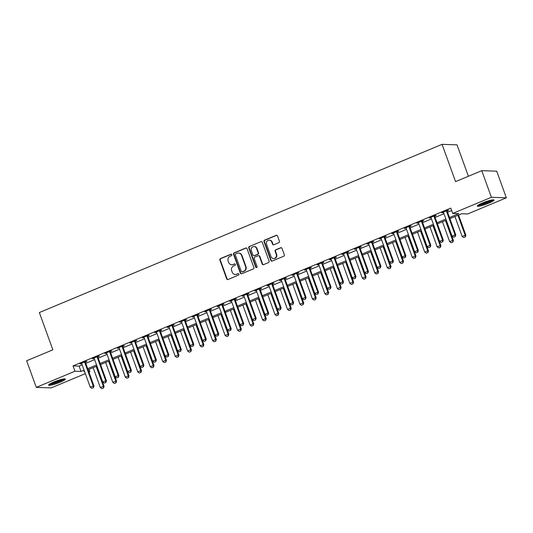 <?xml version="1.0" encoding="UTF-8"?>
<svg xmlns="http://www.w3.org/2000/svg" width="533" height="533" viewBox="0 0 533 533"><rect width="100%" height="100%" fill="white"/><g stroke="black" fill="none" stroke-linecap="round" stroke-linejoin="round"><path stroke-width="0.8" d="M231.828 254.681A0.786 0.733 -88.1 0 0 230.876 254.234L220.469 258.578A1.119 1.053 -88.1 0 0 219.869 260.037L226.678 278.852A1.119 1.053 -88.1 0 0 228.037 279.485L238.444 275.141A0.786 0.733 -88.1 0 0 238.204 273.622A0.786 0.733 -88.1 0 0 237.918 273.676L236.572 274.235A3.591 3.358 -88.1 0 1 232.221 272.203L231.655 270.637A3.591 3.358 -88.1 0 1 233.581 265.98L234.926 265.421A0.786 0.733 -88.1 0 0 234.687 263.902A0.786 0.733 -88.1 0 0 234.4 263.955L233.048 264.515A3.591 3.358 -88.1 0 1 228.704 262.483L228.137 260.917A3.591 3.358 -88.1 0 1 230.063 256.26L231.409 255.7A0.786 0.733 -88.1 0 0 231.828 254.681M231.369 254.214A0.786 0.733 -88.1 0 0 231.282 254.248L220.875 258.592A1.119 1.053 -88.1 0 0 220.269 260.051L227.085 278.866A1.119 1.053 -88.1 0 0 227.824 279.552M238.411 273.662A0.786 0.733 -88.1 0 0 238.318 273.689L236.572 274.235M234.886 263.935A0.786 0.733 -88.1 0 0 234.8 263.968L233.048 264.515M488.801 203.18A8.921 1.239 -19.9 0 1 477.262 206.111A8.921 1.239 -19.9 0 1 482.498 202.966A8.921 1.239 -19.9 0 1 494.038 200.035A8.921 1.239 -19.9 0 1 488.801 203.18M60.136 382.221A8.921 1.239 -19.9 0 1 48.596 385.152A8.921 1.239 -19.9 0 1 53.833 382.008A8.921 1.239 -19.9 0 1 65.372 379.076A8.921 1.239 -19.9 0 1 60.136 382.221M278.832 242.688A1.119 1.053 -88.1 0 0 279.432 241.236L277.52 235.952A1.119 1.053 -88.1 0 0 276.161 235.32L264.601 240.15A1.119 1.053 -88.1 0 0 264.002 241.602L270.811 260.417A1.119 1.053 -88.1 0 0 272.17 261.05L283.729 256.226A1.119 1.053 -88.1 0 0 284.329 254.767L282.024 248.391A1.119 1.053 -88.1 0 0 280.664 247.758L275.721 249.824A1.119 1.053 -88.1 0 0 275.115 251.276L276.261 254.441A3.005 2.812 -88.1 0 1 273.536 258.538A3.005 2.812 -88.1 0 1 271.017 256.633L266.533 244.241A3.005 2.812 -88.1 0 1 269.258 240.15A3.005 2.812 -88.1 0 1 271.777 242.055L272.523 244.121A1.119 1.053 -88.1 0 0 273.882 244.754L278.832 242.688M85.34 373.646L51.235 387.891L36.284 387.384L26.65 360.761L52.847 349.821L39.355 312.545L442.07 144.343L455.568 181.613L481.765 170.673L491.399 197.297L506.35 197.803L467.674 213.96L461.618 213.753L449.892 218.65M36.284 387.384L74.96 371.228L81.023 371.434L84.081 370.162M449.492 217.537L458.786 213.653L452.724 213.447L450.798 208.123L73.034 365.905L74.96 371.228M452.724 213.447L491.399 197.297M247.052 248.678A1.119 1.053 -88.1 0 0 245.693 248.045L234.134 252.875A1.119 1.053 -88.1 0 0 233.534 254.328L240.343 273.143A1.119 1.053 -88.1 0 0 241.702 273.775L253.262 268.952A1.119 1.053 -88.1 0 0 253.861 267.493L247.052 248.678M249.371 246.513L260.93 241.682A1.119 1.053 -88.1 0 1 262.289 242.315L269.098 261.13A1.119 1.053 -88.1 0 1 268.499 262.589L263.549 264.654A1.119 1.053 -88.1 0 1 262.189 264.015L259.431 256.386A1.119 1.053 -88.1 0 0 258.072 255.753L254.787 257.119A1.119 1.053 -88.1 0 0 254.188 258.578L257.066 266.52A0.786 0.733 -88.1 0 1 256.353 267.593A0.786 0.733 -88.1 0 1 255.693 267.093L248.764 247.965A1.119 1.053 -88.1 0 1 249.371 246.513L260.93 241.682M73.034 365.905L79.097 366.111L82.149 364.832M85.766 363.326L94.627 359.622M98.245 358.116L107.1 354.412M110.717 352.899L119.579 349.202M123.196 347.689L132.051 343.992M135.668 342.479L144.53 338.781M148.147 337.269L157.002 333.571M160.62 332.059L169.481 328.361M173.098 326.849L181.953 323.151M185.577 321.639L194.432 317.941M198.049 316.429L206.911 312.724M210.528 311.219L219.383 307.514M223.001 306.009L231.862 302.304M235.479 300.792L244.334 297.094M247.952 295.582L256.813 291.884M260.43 290.372L269.285 286.674M272.903 285.162L281.764 281.464M285.382 279.952L294.236 276.254M297.854 274.742L306.715 271.044M310.333 269.531L319.187 265.834M322.805 264.321L331.666 260.624M335.284 259.111L344.138 255.407M347.756 253.901L356.617 250.197M360.235 248.684L369.089 244.987M372.707 243.474L381.568 239.777M385.186 238.264L394.04 234.567M397.665 233.054L406.519 229.357M410.137 227.844L418.998 224.146M422.616 222.634L431.47 218.936M435.088 217.424L443.949 213.726M447.567 212.214L451.658 210.502M85.42 362.054L86.939 361.421L85.933 361.387L79.943 363.886L81.689 363.613M97.892 356.844L99.418 356.211L98.405 356.177L92.422 358.676L94.168 358.403M110.371 351.633L111.897 351L110.884 350.961L104.894 353.466L106.64 353.192M122.843 346.423L124.369 345.79L123.356 345.75L117.373 348.256L119.119 347.982M135.322 341.213L136.848 340.574L135.835 340.54L129.845 343.045L131.591 342.772M147.794 336.003L149.32 335.364L148.314 335.33L142.324 337.835L144.07 337.562M160.273 330.793L161.799 330.154L160.786 330.12L154.797 332.619L156.542 332.352M172.745 325.583L174.271 324.943L173.265 324.91L167.275 327.409L169.021 327.135M185.224 320.373L186.75 319.733L185.737 319.7L179.748 322.199L181.493 321.925M197.696 315.163L199.222 314.523L198.216 314.49L192.226 316.988L193.972 316.715M210.175 309.946L211.701 309.313L210.688 309.28L204.699 311.778L206.444 311.505M222.647 304.736L224.173 304.103L223.167 304.07L217.178 306.568L218.923 306.295M235.126 299.526L236.652 298.893L235.639 298.853L229.65 301.358L231.395 301.085M247.598 294.316L249.124 293.683L248.118 293.643L242.129 296.148L243.874 295.875M260.077 289.106L261.603 288.466L260.59 288.433L254.601 290.938L256.346 290.665M272.55 283.896L274.075 283.256L273.069 283.223L267.08 285.728L268.825 285.455M285.028 278.686L286.554 278.046L285.541 278.013L279.559 280.511L281.304 280.245M297.501 273.476L299.026 272.836L298.02 272.803L292.031 275.301L293.776 275.028M309.979 268.266L311.505 267.626L310.492 267.593L304.51 270.091L306.255 269.818M322.458 263.055L323.984 262.416L322.971 262.383L316.982 264.881L318.727 264.608M334.931 257.839L336.456 257.206L335.444 257.173L329.461 259.671L331.206 259.398M347.409 252.629L348.935 251.996L347.922 251.962L341.933 254.461L343.678 254.188M359.882 247.419L361.407 246.786L360.395 246.746L354.412 249.251L356.157 248.978M372.36 242.209L373.886 241.576L372.873 241.536L366.884 244.041L368.629 243.768M384.833 236.998L386.358 236.359L385.352 236.326L379.363 238.831L381.108 238.557M397.312 231.788L398.837 231.149L397.825 231.115L391.835 233.621L393.581 233.347M409.784 226.578L411.309 225.939L410.303 225.905L404.314 228.41L406.059 228.137M422.263 221.368L423.788 220.729L422.776 220.695L416.786 223.194L418.532 222.921M434.735 216.158L436.26 215.519L435.254 215.485L429.265 217.984L431.01 217.711M447.214 210.948L448.739 210.308L447.727 210.275L441.737 212.774L443.483 212.5M468.394 176.256L457.021 144.856L442.07 144.343M481.765 170.673L496.716 171.18L506.35 197.803M89.051 369.362L89.91 371.741L88.958 372.134M84.48 371.268L83.848 371.534L84.58 371.554M88.798 371.701L89.91 371.741M446.274 220.156L437.42 223.86M433.802 225.366L424.941 229.07M421.323 230.582L412.469 234.28M408.851 235.793L399.99 239.49M396.372 241.003L387.518 244.7M383.9 246.213L375.039 249.91M371.421 251.423L362.567 255.12M358.942 256.633L350.088 260.331M346.47 261.843L337.609 265.541M333.991 267.053L325.137 270.757M321.519 272.263L312.658 275.967M309.04 277.473L300.186 281.177M296.568 282.69L287.707 286.388M284.089 287.9L275.235 291.598M271.617 293.11L262.756 296.808M259.138 298.32L250.283 302.018M246.666 303.53L237.805 307.228M234.187 308.74L225.332 312.438M221.715 313.95L212.854 317.648M209.236 319.16L200.381 322.858M196.764 324.37L187.902 328.075M184.285 329.581L175.43 333.285M171.813 334.797L162.951 338.495M159.334 340.007L150.479 343.705M146.855 345.217L138 348.915M134.383 350.428L125.522 354.125M121.904 355.638L113.049 359.335M109.432 360.848L100.57 364.545M96.953 366.058L88.098 369.755M87.698 368.649L96.553 364.952M100.171 363.439L109.032 359.735M112.65 358.229L121.504 354.525M125.122 353.019L133.983 349.315M137.601 347.802L146.455 344.105M150.073 342.592L158.934 338.895M162.552 337.382L171.406 333.685M175.024 332.172L183.885 328.475M187.503 326.962L196.357 323.264M199.975 321.752L208.836 318.054M212.454 316.542L221.308 312.844M224.926 311.332L233.787 307.628M237.405 306.122L246.259 302.418M249.877 300.912L258.738 297.207M262.356 295.695L271.21 291.997M274.835 290.485L283.689 286.787M287.307 285.275L296.168 281.577M299.786 280.065L308.64 276.367M312.258 274.855L321.119 271.157M324.737 269.645L333.591 265.947M337.209 264.435L346.07 260.737M349.688 259.225L358.542 255.52M362.16 254.014L371.021 250.31M374.639 248.804L383.494 245.1M387.111 243.588L395.972 239.89M399.59 238.378L408.445 234.68M412.062 233.168L420.923 229.47M424.541 227.957L433.396 224.26M437.013 222.747L445.874 219.05M79.097 366.111L81.023 371.434M80.956 363.919L80.809 363.526M93.428 358.709L93.288 358.316M105.907 353.499L105.761 353.106M118.379 348.289L118.239 347.889M130.858 343.079L130.712 342.679M143.33 337.869L143.19 337.469M155.809 332.659L155.663 332.259M168.281 327.449L168.142 327.049M180.76 322.232L180.614 321.839M193.232 317.022L193.093 316.629M205.711 311.812L205.565 311.419M218.184 306.602L218.044 306.209M230.662 301.392L230.516 300.998M243.141 296.181L242.995 295.782M255.613 290.971L255.474 290.572M268.092 285.761L267.946 285.362M280.565 280.551L280.425 280.151M293.043 275.341L292.897 274.941M305.516 270.124L305.376 269.731M317.994 264.914L317.848 264.521M330.467 259.704L330.327 259.311M342.946 254.494L342.799 254.101M355.418 249.284L355.278 248.891M367.897 244.074L367.75 243.674M380.369 238.864L380.229 238.464M392.848 233.654L392.701 233.254M405.32 228.444L405.18 228.044M417.799 223.234L417.652 222.834M430.271 218.017L430.131 217.624M442.75 212.807L442.603 212.414M231.715 264.761L232.121 264.774A3.591 3.358 -88.1 0 0 233.454 264.528M235.233 274.482L235.639 274.495A3.591 3.358 -88.1 0 0 236.972 274.255M246.313 247.998A1.119 1.053 -88.1 0 0 246.099 248.058L234.54 252.889A1.119 1.053 -88.1 0 0 233.94 254.341L240.749 273.156A1.119 1.053 -88.1 0 0 241.489 273.842M235.746 253.888A0.786 0.733 -88.1 0 0 235.32 254.907L241.302 271.417A0.786 0.733 -88.1 0 0 242.249 271.863L243.674 271.27A3.591 3.358 -88.1 0 0 245.593 266.62L241.509 255.327A3.591 3.358 -88.1 0 0 237.165 253.295L235.746 253.888M241.962 271.917L242.362 271.93A0.786 0.733 -88.1 0 0 242.655 271.877L242.249 271.863M238.498 253.048L238.897 253.062A3.591 3.358 -88.1 0 1 241.915 255.34L245.999 266.633A3.591 3.358 -88.1 0 1 244.074 271.284L242.655 271.877M258.485 255.673L258.891 255.687A1.119 1.053 -88.1 0 1 259.831 256.4L262.596 264.028A1.119 1.053 -88.1 0 0 263.335 264.714M249.77 246.526A1.119 1.053 -88.1 0 0 249.171 247.978L256.093 267.106A0.786 0.733 -88.1 0 0 256.553 267.566M256.56 248.471A3.005 2.812 -88.1 0 0 254.041 246.566A3.005 2.812 -88.1 0 0 251.323 250.657L252.902 255.021A1.119 1.053 -88.1 0 0 254.261 255.66L257.539 254.288A1.119 1.053 -88.1 0 0 258.145 252.835L256.56 248.471L256.966 248.485A3.005 2.812 -88.1 0 0 254.448 246.579L254.041 246.566M253.841 255.733L254.248 255.747A1.119 1.053 -88.1 0 0 254.661 255.673L254.261 255.66M256.966 248.485L258.545 252.849A1.119 1.053 -88.1 0 1 257.945 254.301L254.661 255.673M269.258 240.15L269.665 240.163A3.005 2.812 -88.1 0 1 272.183 242.069L272.929 244.134A1.119 1.053 -88.1 0 0 273.669 244.82M273.536 258.538L273.942 258.552A3.005 2.812 -88.1 0 0 276.667 254.454L276.261 254.441M281.284 247.712A1.119 1.053 -88.1 0 0 281.071 247.772L276.121 249.837A1.119 1.053 -88.1 0 0 275.521 251.29L276.667 254.454M276.78 235.273A1.119 1.053 -88.1 0 0 276.567 235.333L265.008 240.163A1.119 1.053 -88.1 0 0 264.408 241.616L271.217 260.43A1.119 1.053 -88.1 0 0 271.957 261.117M93.148 367.65L100.357 387.571L103.349 386.318L96.14 366.398M103.409 388.024L101.91 388.65L103.529 388.031L103.349 386.318L104.075 386.345L96.766 366.138M100.357 387.571L101.91 388.65M103.529 388.031L104.075 386.345M91.809 388.31L93.428 387.684L91.809 388.31L90.257 387.225L81.776 363.799A1.146 1.073 -88.1 0 0 81.609 363.493L81.436 363.266M84.68 361.907L84.7 362.207A1.146 1.073 -88.1 0 0 84.767 362.547L93.248 385.972L93.975 385.999L93.428 387.684M85.393 361.614L85.427 362.227A1.146 1.073 -88.1 0 0 85.493 362.573L93.975 385.999M90.257 387.225L93.248 385.972L93.308 387.684M105.621 362.44L112.829 382.361L115.828 381.108L108.612 361.187M115.881 382.814L114.382 383.44L116.001 382.821L115.828 381.108L116.554 381.135L109.238 360.928M112.829 382.361L114.382 383.44M116.001 382.821L116.554 381.135M118.099 357.23L125.308 377.151L128.3 375.898L121.091 355.977M128.36 377.604L126.861 378.23L128.48 377.611L128.3 375.898L129.026 375.925L121.717 355.718M125.308 377.151L126.861 378.23M128.48 377.611L129.026 375.925M130.572 352.02L137.781 371.934L140.779 370.688L133.57 350.767M140.832 372.394L139.333 373.02L140.952 372.4L140.779 370.688L141.505 370.708L134.189 350.507M137.781 371.934L139.333 373.02M140.952 372.4L141.505 370.708M104.281 383.094L105.9 382.474L104.281 383.094L102.729 382.014L94.248 358.589A1.146 1.073 -88.1 0 0 94.088 358.283L93.915 358.049M97.159 356.697L97.173 356.997A1.146 1.073 -88.1 0 0 97.246 357.337L105.727 380.762L106.453 380.789L105.9 382.474M97.865 356.397L97.905 357.017A1.146 1.073 -88.1 0 0 97.972 357.363L106.453 380.789M102.729 382.014L105.727 380.762L105.781 382.474M116.76 377.884L118.379 377.264L116.76 377.884L115.208 376.804L106.727 353.379A1.146 1.073 -88.1 0 0 106.56 353.073L106.387 352.839M109.631 351.487L109.651 351.787A1.146 1.073 -88.1 0 0 109.718 352.126L118.199 375.552L118.926 375.578L118.379 377.264M110.344 351.187L110.378 351.807A1.146 1.073 -88.1 0 0 110.451 352.153L118.926 375.578M115.208 376.804L118.199 375.552L118.259 377.264M129.233 372.674L130.852 372.054L129.233 372.674L127.68 371.594L119.205 348.169A1.146 1.073 -88.1 0 0 119.039 347.862L118.866 347.629M122.11 346.277L122.124 346.57A1.146 1.073 -88.1 0 0 122.197 346.916L130.678 370.342L131.404 370.368L130.852 372.054M122.817 345.977L122.857 346.597A1.146 1.073 -88.1 0 0 122.923 346.943L131.404 370.368M127.68 371.594L130.678 370.342L130.732 372.047M143.051 346.81L150.259 366.724L153.251 365.478L146.042 345.557M153.311 367.184L151.812 367.81L153.431 367.19L153.251 365.478L153.984 365.498L146.668 345.297M150.259 366.724L151.812 367.81M153.431 367.19L153.984 365.498M141.711 367.464L143.33 366.844L141.711 367.464L140.159 366.384L131.678 342.952A1.146 1.073 -88.1 0 0 131.511 342.652L131.338 342.419M134.583 341.067L134.602 341.36A1.146 1.073 -88.1 0 0 134.669 341.706L143.15 365.132L143.877 365.158L143.33 366.844M135.295 340.767L135.329 341.387A1.146 1.073 -88.1 0 0 135.402 341.726L143.877 365.158M140.159 366.384L143.15 365.132L143.21 366.837M63.833 378.923A7.722 1.073 -19.9 0 1 57.044 382.274A7.722 1.073 -19.9 0 1 49.682 384.046M51.061 383.274A7.149 0.993 160.1 0 0 62.281 379.216M49.049 384.493A8.861 1.233 160.1 0 0 57.098 382.421A8.861 1.233 160.1 0 0 64.606 378.863M492.499 199.882A7.722 1.073 -19.9 0 1 488.068 202.313A7.722 1.073 -19.9 0 1 478.348 205.005M479.727 204.232A7.149 0.993 160.1 0 0 487.675 201.774A7.149 0.993 160.1 0 0 490.946 200.175M477.715 205.452A8.861 1.233 160.1 0 0 488.475 202.327A8.861 1.233 160.1 0 0 493.272 199.822M155.523 341.593L162.732 361.514L165.73 360.268L158.521 340.347M165.783 361.974L164.291 362.6L165.903 361.974L165.73 360.268L166.456 360.288L159.14 340.087M162.732 361.514L164.291 362.6M165.903 361.974L166.456 360.288M168.002 336.383L175.21 356.304L178.202 355.051L170.993 335.137M178.262 356.764L176.763 357.39L178.382 356.764L178.202 355.051L178.935 355.078L171.619 334.877M175.21 356.304L176.763 357.39M178.382 356.764L178.935 355.078M180.474 331.173L187.689 351.094L190.681 349.841L183.472 329.927M190.734 351.553L189.242 352.173L190.854 351.553L190.681 349.841L191.407 349.868L184.092 329.661M187.689 351.094L189.242 352.173M190.854 351.553L191.407 349.868M192.953 325.963L200.161 345.884L203.153 344.631L195.944 324.71M203.213 346.337L201.714 346.963L203.333 346.343L203.153 344.631L203.886 344.658L196.57 324.45M200.161 345.884L201.714 346.963M203.333 346.343L203.886 344.658M205.425 320.753L212.64 340.674L215.632 339.421L208.423 319.5M215.685 341.127L214.193 341.753L215.812 341.133L215.632 339.421L216.358 339.448L209.043 319.24M212.64 340.674L214.193 341.753M215.812 341.133L216.358 339.448M154.19 362.253L155.803 361.634L154.19 362.253L152.631 361.174L144.157 337.742A1.146 1.073 -88.1 0 0 143.99 337.442L143.817 337.209M147.061 335.857L147.075 336.15A1.146 1.073 -88.1 0 0 147.148 336.496L155.629 359.922L156.356 359.948L155.803 361.634M147.768 335.557L147.808 336.176A1.146 1.073 -88.1 0 0 147.874 336.516L156.356 359.948M152.631 361.174L155.629 359.922L155.683 361.627M166.662 357.043L168.281 356.424L166.662 357.043L165.11 355.964L156.629 332.532A1.146 1.073 -88.1 0 0 156.469 332.232L156.289 331.999M159.534 330.64L159.554 330.94A1.146 1.073 -88.1 0 0 159.62 331.286L168.102 354.712L168.834 354.738L168.281 356.424M160.246 330.347L160.28 330.966A1.146 1.073 -88.1 0 0 160.353 331.306L168.834 354.738M165.11 355.964L168.102 354.712L168.162 356.417M179.141 351.833L180.754 351.214L179.141 351.833L177.589 350.747L169.108 327.322A1.146 1.073 -88.1 0 0 168.941 327.022L168.768 326.789M172.012 325.43L172.032 325.73A1.146 1.073 -88.1 0 0 172.099 326.069L180.58 349.501L181.307 349.528L180.754 351.214M172.719 325.137L172.759 325.756A1.146 1.073 -88.1 0 0 172.825 326.096L181.307 349.528M177.589 350.747L180.58 349.501L180.634 351.207M191.614 346.623L193.232 346.004L191.614 346.623L190.061 345.537L181.58 322.112A1.146 1.073 -88.1 0 0 181.42 321.812L181.24 321.579M184.491 320.22L184.505 320.52A1.146 1.073 -88.1 0 0 184.578 320.859L193.053 344.291L193.785 344.311L193.232 346.004M185.198 319.927L185.231 320.546A1.146 1.073 -88.1 0 0 185.304 320.886L193.785 344.311M190.061 345.537L193.053 344.291L193.113 345.997M204.092 341.413L205.711 340.787L204.092 341.413L202.54 340.327L194.059 316.902A1.146 1.073 -88.1 0 0 193.892 316.595L193.719 316.369M196.963 315.01L196.983 315.309A1.146 1.073 -88.1 0 0 197.05 315.649L205.531 339.081L206.258 339.101L205.711 340.787M197.67 314.717L197.71 315.336A1.146 1.073 -88.1 0 0 197.776 315.676L206.258 339.101M202.54 340.327L205.531 339.081L205.585 340.787M217.904 315.543L225.113 335.464L228.111 334.211L220.895 314.29M228.164 335.917L226.665 336.543L228.284 335.923L228.111 334.211L228.837 334.238L221.521 314.03M225.113 335.464L226.665 336.543M228.284 335.923L228.837 334.238M216.565 336.203L218.184 335.577L216.565 336.203L215.012 335.117L206.531 311.692A1.146 1.073 -88.1 0 0 206.371 311.385L206.191 311.159M209.442 309.8L209.456 310.099A1.146 1.073 -88.1 0 0 209.529 310.439L218.01 333.865L218.737 333.891L218.184 335.577M210.149 309.506L210.182 310.126A1.146 1.073 -88.1 0 0 210.255 310.466L218.737 333.891M215.012 335.117L218.01 333.865L218.064 335.577M230.376 310.333L237.591 330.253L240.583 329.001L233.374 309.08M240.636 330.707L239.144 331.333L240.763 330.713L240.583 329.001L241.309 329.028L233.994 308.82M237.591 330.253L239.144 331.333M240.763 330.713L241.309 329.028M229.043 330.993L230.662 330.367L229.043 330.993L227.491 329.907L219.01 306.482A1.146 1.073 -88.1 0 0 218.843 306.175L218.67 305.942M221.915 304.59L221.935 304.889A1.146 1.073 -88.1 0 0 222.001 305.229L230.483 328.654L231.209 328.681L230.662 330.367M222.627 304.29L222.661 304.909A1.146 1.073 -88.1 0 0 222.727 305.256L231.209 328.681M227.491 329.907L230.483 328.654L230.536 330.367M242.855 305.123L250.064 325.043L253.062 323.791L245.846 303.87M253.115 325.496L251.616 326.123L253.235 325.503L253.062 323.791L253.788 323.817L246.473 303.61M250.064 325.043L251.616 326.123M253.235 325.503L253.788 323.817M241.516 325.776L243.135 325.157L241.516 325.776L239.963 324.697L231.482 301.272A1.146 1.073 -88.1 0 0 231.322 300.965L231.142 300.732M234.393 299.379L234.407 299.679A1.146 1.073 -88.1 0 0 234.48 300.019L242.961 323.444L243.688 323.471L243.135 325.157M235.1 299.08L235.133 299.699A1.146 1.073 -88.1 0 0 235.206 300.046L243.688 323.471M239.963 324.697L242.961 323.444L243.015 325.157M255.327 299.912L262.542 319.827L265.534 318.581L258.325 298.66M265.587 320.286L264.095 320.913L265.714 320.293L265.534 318.581L266.26 318.601L258.945 298.4M262.542 319.827L264.095 320.913M265.714 320.293L266.26 318.601M253.994 320.566L255.613 319.947L253.994 320.566L252.442 319.487L243.961 296.062A1.146 1.073 -88.1 0 0 243.794 295.755L243.621 295.522M246.866 294.169L246.886 294.463A1.146 1.073 -88.1 0 0 246.952 294.809L255.434 318.234L256.16 318.261L255.613 319.947M247.579 293.87L247.612 294.489A1.146 1.073 -88.1 0 0 247.678 294.836L256.16 318.261M252.442 319.487L255.434 318.234L255.487 319.94M267.806 294.702L275.015 314.617L278.013 313.371L270.797 293.45M278.066 315.076L276.567 315.703L278.186 315.083L278.013 313.371L278.739 313.391L271.424 293.19M275.015 314.617L276.567 315.703M278.186 315.083L278.739 313.391M266.467 315.356L268.086 314.736L266.467 315.356L264.914 314.277L256.433 290.845A1.146 1.073 -88.1 0 0 256.273 290.545L256.093 290.312M259.344 288.959L259.358 289.252A1.146 1.073 -88.1 0 0 259.431 289.599L267.912 313.024L268.639 313.051L268.086 314.736M260.051 288.659L260.084 289.279A1.146 1.073 -88.1 0 0 260.157 289.619L268.639 313.051M264.914 314.277L267.912 313.024L267.966 314.73M280.278 289.486L287.494 309.406L290.485 308.161L283.276 288.24M290.545 309.866L289.046 310.492L290.665 309.866L290.485 308.161L291.211 308.181L283.902 287.98M287.494 309.406L289.046 310.492M290.665 309.866L291.211 308.181M278.946 310.146L280.565 309.526L278.946 310.146L277.393 309.067L268.912 285.635A1.146 1.073 -88.1 0 0 268.745 285.335L268.572 285.102M271.817 283.749L271.837 284.042A1.146 1.073 -88.1 0 0 271.903 284.389L280.385 307.814L281.111 307.841L280.565 309.526M272.53 283.449L272.563 284.069A1.146 1.073 -88.1 0 0 272.63 284.409L281.111 307.841M277.393 309.067L280.385 307.814L280.438 309.52M292.757 284.276L299.966 304.196L302.964 302.944L295.748 283.03M303.017 304.656L301.518 305.282L303.137 304.656L302.964 302.944L303.69 302.971L296.375 282.77M299.966 304.196L301.518 305.282M303.137 304.656L303.69 302.971M305.236 279.065L312.445 298.986L315.436 297.734L308.227 277.82M315.496 299.446L313.997 300.066L315.616 299.446L315.436 297.734L316.162 297.76L308.854 277.553M312.445 298.986L313.997 300.066M315.616 299.446L316.162 297.76M317.708 273.855L324.917 293.776L327.915 292.524L320.699 272.603M327.968 294.236L326.469 294.856L328.088 294.236L327.915 292.524L328.641 292.55L321.326 272.343M324.917 293.776L326.469 294.856M328.088 294.236L328.641 292.55M330.187 268.645L337.396 288.566L340.387 287.314L333.178 267.393M340.447 289.019L338.948 289.646L340.567 289.026L340.387 287.314L341.113 287.34L333.805 267.133M337.396 288.566L338.948 289.646M340.567 289.026L341.113 287.34M342.659 263.435L349.868 283.356L352.866 282.104L345.657 262.183M352.919 283.809L351.42 284.435L353.039 283.816L352.866 282.104L353.592 282.13L346.277 261.923M349.868 283.356L351.42 284.435M353.039 283.816L353.592 282.13M355.138 258.225L362.347 278.146L365.338 276.894L358.129 256.973M365.398 278.599L363.899 279.225L365.518 278.606L365.338 276.894L366.064 276.92L358.756 256.713M362.347 278.146L363.899 279.225M365.518 278.606L366.064 276.92M367.61 253.015L374.819 272.936L377.817 271.683L370.608 251.763M377.87 273.389L376.378 274.015L377.99 273.396L377.817 271.683L378.543 271.71L371.228 251.503M374.819 272.936L376.378 274.015M377.99 273.396L378.543 271.71M380.089 247.805L387.298 267.719L390.289 266.473L383.08 246.552M390.349 268.179L388.85 268.805L390.469 268.186L390.289 266.473L391.022 266.493L383.707 246.293M387.298 267.719L388.85 268.805M390.469 268.186L391.022 266.493M291.418 304.936L293.037 304.316L291.418 304.936L289.865 303.857L281.384 280.425A1.146 1.073 -88.1 0 0 281.224 280.125L281.051 279.892M284.296 278.532L284.309 278.832A1.146 1.073 -88.1 0 0 284.382 279.179L292.864 302.604L293.59 302.631L293.037 304.316M285.002 278.239L285.035 278.859A1.146 1.073 -88.1 0 0 285.108 279.199L293.59 302.631M289.865 303.857L292.864 302.604L292.917 304.31M303.897 299.726L305.516 299.106L303.897 299.726L302.344 298.647L293.863 275.215A1.146 1.073 -88.1 0 0 293.696 274.915L293.523 274.682M296.768 273.322L296.788 273.622A1.146 1.073 -88.1 0 0 296.854 273.962L305.336 297.394L306.062 297.421L305.516 299.106M297.481 273.029L297.514 273.649A1.146 1.073 -88.1 0 0 297.581 273.989L306.062 297.421M302.344 298.647L305.336 297.394L305.396 299.1M316.369 294.516L317.988 293.896L316.369 294.516L314.816 293.43L306.335 270.004A1.146 1.073 -88.1 0 0 306.175 269.705L306.002 269.471M309.247 268.112L309.26 268.412A1.146 1.073 -88.1 0 0 309.333 268.752L317.815 292.184L318.541 292.204L317.988 293.896M309.953 267.819L309.986 268.439A1.146 1.073 -88.1 0 0 310.059 268.779L318.541 292.204M314.816 293.43L317.815 292.184L317.868 293.89M328.848 289.306L330.467 288.679L328.848 289.306L327.295 288.22L318.814 264.794A1.146 1.073 -88.1 0 0 318.647 264.488L318.474 264.261M321.719 262.902L321.739 263.202A1.146 1.073 -88.1 0 0 321.805 263.542L330.287 286.974L331.013 286.994L330.467 288.679M322.432 262.609L322.465 263.229A1.146 1.073 -88.1 0 0 322.538 263.569L331.013 286.994M327.295 288.22L330.287 286.974L330.347 288.679M341.32 284.096L342.939 283.469L341.32 284.096L339.768 283.01L331.286 259.584A1.146 1.073 -88.1 0 0 331.126 259.278L330.953 259.051M334.198 257.692L334.211 257.992A1.146 1.073 -88.1 0 0 334.284 258.332L342.766 281.764L343.492 281.784L342.939 283.469M334.904 257.399L334.944 258.019A1.146 1.073 -88.1 0 0 335.01 258.358L343.492 281.784M339.768 283.01L342.766 281.764L342.819 283.469M353.799 278.886L355.418 278.259L353.799 278.886L352.246 277.8L343.765 254.374A1.146 1.073 -88.1 0 0 343.598 254.068L343.425 253.835M346.67 252.482L346.69 252.782A1.146 1.073 -88.1 0 0 346.756 253.122L355.238 276.547L355.964 276.574L355.418 278.259M347.383 252.182L347.416 252.802A1.146 1.073 -88.1 0 0 347.489 253.148L355.964 276.574M352.246 277.8L355.238 276.547L355.298 278.259M366.271 273.669L367.89 273.049L366.271 273.669L364.719 272.59L356.244 249.164A1.146 1.073 -88.1 0 0 356.077 248.858L355.904 248.625M359.149 247.272L359.162 247.572A1.146 1.073 -88.1 0 0 359.235 247.912L367.717 271.337L368.443 271.364L367.89 273.049M359.855 246.972L359.895 247.592A1.146 1.073 -88.1 0 0 359.962 247.938L368.443 271.364M364.719 272.59L367.717 271.337L367.77 273.049M378.75 268.459L380.369 267.839L378.75 268.459L377.197 267.379L368.716 243.954A1.146 1.073 -88.1 0 0 368.55 243.648L368.376 243.414M371.621 242.062L371.641 242.362A1.146 1.073 -88.1 0 0 371.708 242.702L380.189 266.127L380.922 266.154L380.369 267.839M372.334 241.762L372.367 242.382A1.146 1.073 -88.1 0 0 372.44 242.728L380.922 266.154M377.197 267.379L380.189 266.127L380.249 267.832M392.561 242.595L399.777 262.509L402.768 261.263L395.559 241.342M402.821 262.969L401.329 263.595L402.941 262.976L402.768 261.263L403.494 261.283L396.179 241.083M399.777 262.509L401.329 263.595M402.941 262.976L403.494 261.283M391.229 263.249L392.841 262.629L391.229 263.249L389.67 262.169L381.195 238.737A1.146 1.073 -88.1 0 0 381.028 238.438L380.855 238.204M384.1 236.852L384.12 237.145A1.146 1.073 -88.1 0 0 384.186 237.491L392.668 260.917L393.394 260.943L392.841 262.629M384.806 236.552L384.846 237.172A1.146 1.073 -88.1 0 0 384.913 237.511L393.394 260.943M389.67 262.169L392.668 260.917L392.721 262.622M405.04 237.378L412.249 257.299L415.24 256.053L408.031 236.132M415.3 257.759L413.801 258.385L415.42 257.759L415.24 256.053L415.973 256.073L408.658 235.872M412.249 257.299L413.801 258.385M415.42 257.759L415.973 256.073M403.701 258.039L405.32 257.419L403.701 258.039L402.149 256.959L393.667 233.527A1.146 1.073 -88.1 0 0 393.507 233.227L393.327 232.994M396.572 231.642L396.592 231.935A1.146 1.073 -88.1 0 0 396.665 232.281L405.14 255.707L405.873 255.733L405.32 257.419M397.285 231.342L397.318 231.962A1.146 1.073 -88.1 0 0 397.391 232.301L405.873 255.733M402.149 256.959L405.14 255.707L405.2 257.412M417.512 232.168L424.728 252.089L427.719 250.836L420.51 230.922M427.772 252.549L426.28 253.175L427.899 252.549L427.719 250.836L428.445 250.863L421.13 230.662M424.728 252.089L426.28 253.175M427.899 252.549L428.445 250.863M416.18 252.829L417.792 252.209L416.18 252.829L414.627 251.749L406.146 228.317A1.146 1.073 -88.1 0 0 405.979 228.017L405.806 227.784M409.051 226.425L409.071 226.725A1.146 1.073 -88.1 0 0 409.137 227.071L417.619 250.497L418.345 250.523L417.792 252.209M409.757 226.132L409.797 226.752A1.146 1.073 -88.1 0 0 409.864 227.091L418.345 250.523M414.627 251.749L417.619 250.497L417.672 252.202M429.991 226.958L437.2 246.879L440.198 245.626L432.983 225.712M440.251 247.339L438.752 247.958L440.371 247.339L440.198 245.626L440.924 245.653L433.609 225.446M437.2 246.879L438.752 247.958M440.371 247.339L440.924 245.653M428.652 247.618L430.271 246.999L428.652 247.618L427.1 246.539L418.618 223.107A1.146 1.073 -88.1 0 0 418.458 222.807L418.278 222.574M421.53 221.215L421.543 221.515A1.146 1.073 -88.1 0 0 421.616 221.855L430.091 245.287L430.824 245.313L430.271 246.999M422.236 220.922L422.269 221.541A1.146 1.073 -88.1 0 0 422.343 221.881L430.824 245.313M427.1 246.539L430.091 245.287L430.151 246.992M442.463 221.748L449.679 241.669L452.67 240.416L445.461 220.495M452.724 242.129L451.231 242.748L452.85 242.129L452.67 240.416L453.396 240.443L446.081 220.236M449.679 241.669L451.231 242.748M452.85 242.129L453.396 240.443M441.131 242.408L442.75 241.789L441.131 242.408L439.578 241.322L431.097 217.897A1.146 1.073 -88.1 0 0 430.93 217.597L430.757 217.364M434.002 216.005L434.022 216.305A1.146 1.073 -88.1 0 0 434.089 216.645L442.57 240.077L443.296 240.097L442.75 241.789M434.708 215.712L434.748 216.331A1.146 1.073 -88.1 0 0 434.815 216.671L443.296 240.097M439.578 241.322L442.57 240.077L442.623 241.782M454.942 216.538L462.151 236.459L465.149 235.206L457.934 215.285M465.202 236.912L463.703 237.538L465.322 236.919L465.149 235.206L465.875 235.233L458.56 215.026M462.151 236.459L463.703 237.538M465.322 236.919L465.875 235.233M453.603 237.198L455.222 236.579L453.603 237.198L452.051 236.112L443.569 212.687A1.146 1.073 -88.1 0 0 443.409 212.387L443.229 212.154M446.481 210.795L446.494 211.095A1.146 1.073 -88.1 0 0 446.567 211.434L455.049 234.866L455.775 234.886L455.222 236.579M447.187 210.502L447.22 211.121A1.146 1.073 -88.1 0 0 447.294 211.461L455.775 234.886M452.051 236.112L455.049 234.866L455.102 236.572M231.282 254.248L230.876 254.234M238.318 273.689L237.918 273.676M234.8 263.968L234.4 263.955M227.085 278.866L226.678 278.852M220.269 260.051L219.869 260.037M220.875 258.592L220.469 258.578M240.749 273.156L240.343 273.143M233.94 254.341L233.534 254.328M234.54 252.889L234.134 252.875M246.099 248.058L245.693 248.045M244.074 271.284L243.674 271.27M245.999 266.633L245.593 266.62M241.915 255.34L241.509 255.327M262.596 264.028L262.189 264.015M259.831 256.4L259.431 256.386M256.093 267.106L255.693 267.093M249.171 247.978L248.764 247.965M257.945 254.301L257.539 254.288M258.545 252.849L258.145 252.835M272.929 244.134L272.523 244.121M272.183 242.069L271.777 242.055M275.521 251.29L275.115 251.276M276.121 249.837L275.721 249.824M281.071 247.772L280.664 247.758M271.217 260.43L270.811 260.417M264.408 241.616L264.002 241.602M265.008 240.163L264.601 240.15M276.567 235.333L276.161 235.32M84.767 362.547L85.493 362.573M84.7 362.207L85.427 362.227M97.246 357.337L97.972 357.363M97.173 356.997L97.905 357.017M109.718 352.126L110.451 352.153M109.651 351.787L110.378 351.807M122.197 346.916L122.923 346.943M122.124 346.57L122.857 346.597M134.669 341.706L135.402 341.726M134.602 341.36L135.329 341.387M147.148 336.496L147.874 336.516M147.075 336.15L147.808 336.176M159.62 331.286L160.353 331.306M159.554 330.94L160.28 330.966M172.099 326.069L172.825 326.096M172.032 325.73L172.759 325.756M184.578 320.859L185.304 320.886M184.505 320.52L185.231 320.546M197.05 315.649L197.776 315.676M196.983 315.309L197.71 315.336M209.529 310.439L210.255 310.466M209.456 310.099L210.182 310.126M222.001 305.229L222.727 305.256M221.935 304.889L222.661 304.909M234.48 300.019L235.206 300.046M234.407 299.679L235.133 299.699M246.952 294.809L247.678 294.836M246.886 294.463L247.612 294.489M259.431 289.599L260.157 289.619M259.358 289.252L260.084 289.279M271.903 284.389L272.63 284.409M271.837 284.042L272.563 284.069M284.382 279.179L285.108 279.199M284.309 278.832L285.035 278.859M296.854 273.962L297.581 273.989M296.788 273.622L297.514 273.649M309.333 268.752L310.059 268.779M309.26 268.412L309.986 268.439M321.805 263.542L322.538 263.569M321.739 263.202L322.465 263.229M334.284 258.332L335.01 258.358M334.211 257.992L334.944 258.019M346.756 253.122L347.489 253.148M346.69 252.782L347.416 252.802M359.235 247.912L359.962 247.938M359.162 247.572L359.895 247.592M371.708 242.702L372.44 242.728M371.641 242.362L372.367 242.382M384.186 237.491L384.913 237.511M384.12 237.145L384.846 237.172M396.665 232.281L397.391 232.301M396.592 231.935L397.318 231.962M409.137 227.071L409.864 227.091M409.071 226.725L409.797 226.752M421.616 221.855L422.343 221.881M421.543 221.515L422.269 221.541M434.089 216.645L434.815 216.671M434.022 216.305L434.748 216.331M446.567 211.434L447.294 211.461M446.494 211.095L447.22 211.121"/></g></svg>
